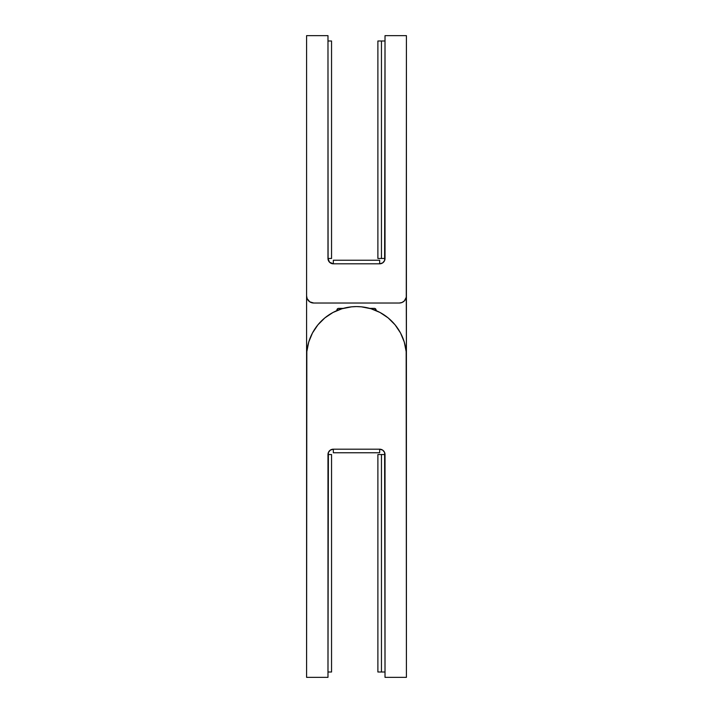 <?xml version="1.0" encoding="UTF-8"?>
<svg xmlns="http://www.w3.org/2000/svg" width="713" height="713" viewBox="0 0 713 713"><rect width="100%" height="100%" fill="white"/><g stroke="black" fill="none" stroke-linecap="round" stroke-linejoin="round"><path stroke-width="1.07" d="M328.087 259.505L327.98 35.65L306.59 35.65L327.98 35.65L327.98 258.462L329.549 262.241L333.327 263.81L333.327 260.245L333.327 263.81L379.673 263.81L379.673 260.245L379.673 263.81L382.64 262.91L384.61 260.512L385.02 35.65L406.41 35.65L406.276 297.285L404.324 300.939L402.007 302.481L399.28 303.025L313.72 303.025L309.763 301.822L307.134 298.622L306.59 295.895L306.59 35.65L306.59 356.5A49.91 49.91 0 0 1 356.5 306.59A49.91 49.91 0 0 1 406.41 356.5L406.41 677.35L385.02 677.35L385.02 454.537L381.455 454.537L385.02 454.537A5.348 5.348 0 0 0 379.673 449.19L379.673 452.755L379.673 449.19L333.327 449.19L330.36 450.09L328.39 452.488L327.98 677.35L306.59 677.35L306.831 351.607L308.738 342.008L312.481 332.971L317.918 324.834L324.834 317.918L332.971 312.481L342.008 308.738L351.607 306.831L356.5 306.59L361.393 306.831L370.992 308.738L380.029 312.481L388.166 317.918L395.082 324.834L400.519 332.971L404.262 342.008L406.169 351.607L406.41 677.35L385.02 677.35L384.61 452.488L382.64 450.09L379.673 449.19L333.327 449.19L333.327 452.755L333.327 449.19L331.278 449.6M406.276 297.285L406.41 356.5L406.41 295.895A7.13 7.13 0 0 1 399.28 303.025L313.72 303.025A7.13 7.13 0 0 1 306.59 295.895L306.59 677.35L327.98 677.35L327.98 454.537A5.348 5.348 0 0 1 333.327 449.19M346.759 307.553L342.008 308.738M327.98 672.002L331.545 672.002L327.98 672.002M327.98 454.537L331.545 454.537L331.545 672.002L331.545 454.537L327.98 454.537M333.327 260.245L379.673 260.245L333.327 260.245M375.974 309.469L374.325 308.373L369.717 308.373L374.325 308.373A1.782 1.782 0 0 1 376.108 310.155L375.582 308.898M327.98 258.462L331.545 258.462L327.98 258.462A5.348 5.348 0 0 0 333.327 263.81L379.673 263.81A5.348 5.348 0 0 0 385.02 258.462L381.455 258.462L381.455 40.998L385.02 40.998L381.455 40.998L381.455 258.462L385.02 258.462L385.02 35.65L406.41 35.65L406.41 295.895M384.61 260.512L384.12 261.43M307.793 299.852L308.676 300.939M404.324 300.939L405.207 299.852M376.108 310.155L376.108 310.155A1.782 1.782 0 0 0 374.325 308.373M338.675 308.373L343.283 308.373L337.989 308.506L336.892 310.155A1.782 1.782 0 0 1 338.675 308.373A1.782 1.782 0 0 0 336.892 310.155M385.02 672.002L381.455 672.002L381.455 454.537L381.455 672.002L385.02 672.002M381.455 454.537L377.89 454.537L381.455 454.537L381.455 672.002L377.89 672.002L377.89 454.537L377.89 672.002L381.455 672.002L381.455 454.537M381.455 40.998L377.89 40.998L381.455 40.998L381.455 258.462L377.89 258.462L377.89 40.998L377.89 258.462L381.455 258.462L381.455 40.998M327.98 40.998L331.545 40.998L331.545 258.462L331.545 40.998L327.98 40.998M379.673 452.755L333.327 452.755L379.673 452.755"/></g></svg>

